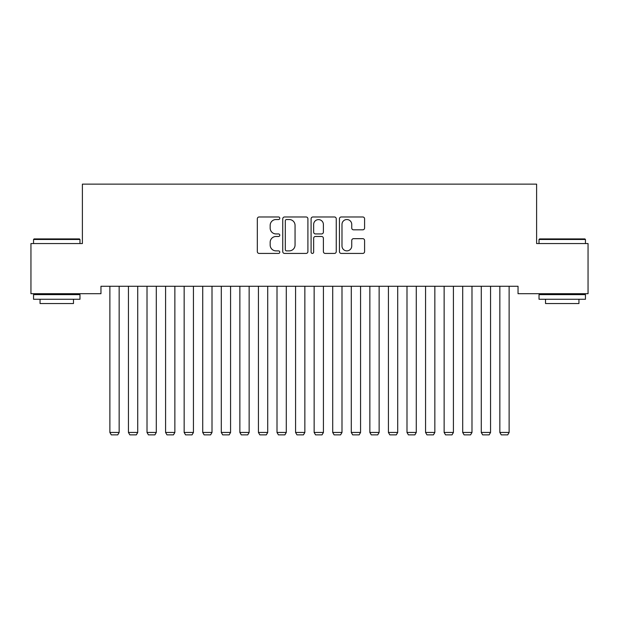<?xml version="1.0" encoding="UTF-8"?>
<svg xmlns="http://www.w3.org/2000/svg" width="619" height="619" viewBox="0 0 619 619"><rect width="100%" height="100%" fill="white"/><g stroke="black" fill="none" stroke-linecap="round" stroke-linejoin="round"><path stroke-width="0.93" d="M279.788 218.252A1.277 1.277 0 0 0 278.511 216.975L259.144 216.975A1.826 1.826 0 0 0 257.326 218.793L257.326 251.608A1.826 1.826 0 0 0 259.144 253.426L278.511 253.426A1.277 1.277 0 0 0 279.788 252.15A1.277 1.277 0 0 0 278.511 250.881L276.004 250.881A5.834 5.834 0 0 1 270.17 245.047L270.17 242.308A5.834 5.834 0 0 1 276.004 236.481L278.511 236.481A1.277 1.277 0 0 0 279.788 235.205A1.277 1.277 0 0 0 278.511 233.928L276.004 233.928A5.834 5.834 0 0 1 270.17 228.094L270.17 225.355A5.834 5.834 0 0 1 276.004 219.528L278.511 219.528A1.277 1.277 0 0 0 279.788 218.252M362.773 229.827A1.826 1.826 0 0 0 364.591 228.001L364.591 218.793A1.826 1.826 0 0 0 362.773 216.975L341.262 216.975A1.826 1.826 0 0 0 339.436 218.793L339.436 251.608A1.826 1.826 0 0 0 341.262 253.426L362.773 253.426A1.826 1.826 0 0 0 364.591 251.608L364.591 240.489A1.826 1.826 0 0 0 362.773 238.663L353.565 238.663A1.826 1.826 0 0 0 351.739 240.489L351.739 245.998A4.875 4.875 0 0 1 346.864 250.881A4.875 4.875 0 0 1 341.99 245.998L341.99 224.403A4.875 4.875 0 0 1 346.864 219.528A4.875 4.875 0 0 1 351.739 224.403L351.739 228.001A1.826 1.826 0 0 0 353.565 229.827L362.773 229.827M518.041 286.272L100.959 286.272L100.959 293.7L30.95 293.7L30.95 243.561L82.389 243.561L82.389 184.137L536.611 184.137L536.611 243.561L588.05 243.561L588.05 293.7L518.041 293.7L518.041 286.272M307.906 218.793A1.826 1.826 0 0 0 306.08 216.975L284.57 216.975A1.826 1.826 0 0 0 282.751 218.793L282.751 251.608A1.826 1.826 0 0 0 284.57 253.426L306.08 253.426A1.826 1.826 0 0 0 307.906 251.608L307.906 218.793M312.92 216.975L334.43 216.975A1.826 1.826 0 0 1 336.249 218.793L336.249 251.608A1.826 1.826 0 0 1 334.43 253.426L325.223 253.426A1.826 1.826 0 0 1 323.397 251.608L323.397 238.3A1.826 1.826 0 0 0 321.578 236.481L315.473 236.481A1.826 1.826 0 0 0 313.647 238.3L313.647 252.15A1.277 1.277 0 0 1 312.371 253.426A1.277 1.277 0 0 1 311.094 252.15L311.094 218.793A1.826 1.826 0 0 1 312.92 216.975M286.582 219.528A1.277 1.277 0 0 0 285.305 220.805L285.305 249.604A1.277 1.277 0 0 0 286.582 250.881L289.22 250.881A5.834 5.834 0 0 0 295.054 245.047L295.054 225.355A5.834 5.834 0 0 0 289.22 219.528L286.582 219.528M323.397 224.496A4.875 4.875 0 0 0 318.522 219.613A4.875 4.875 0 0 0 313.647 224.496L313.647 232.102A1.826 1.826 0 0 0 315.473 233.928L321.578 233.928A1.826 1.826 0 0 0 323.397 232.102L323.397 224.496M119.158 286.272L119.158 432.449L109.873 432.449L109.873 286.272M119.158 432.449L117.765 434.863L111.265 434.863L109.873 432.449M137.728 286.272L137.728 432.449L128.442 432.449L128.442 286.272M137.728 432.449L136.335 434.863L129.835 434.863L128.442 432.449M156.298 286.272L156.298 432.449L147.013 432.449L147.013 286.272M156.298 432.449L154.905 434.863L148.405 434.863L147.013 432.449M33.55 239.476L34.107 238.919L79.418 238.919L79.975 239.476L33.55 239.476L33.55 243.561M79.975 299.271L33.55 299.271L33.55 294.629L79.975 294.629L79.975 299.271M73.475 299.271L73.475 303.542L40.049 303.542L40.049 299.271M539.025 239.476L539.582 238.919L584.893 238.919L585.45 239.476L539.025 239.476L539.025 243.561M585.45 299.271L539.025 299.271L539.025 294.629L585.45 294.629L585.45 299.271M578.951 299.271L578.951 303.542L545.525 303.542L545.525 299.271M174.868 286.272L174.868 432.449L165.583 432.449L165.583 286.272M174.868 432.449L173.475 434.863L166.975 434.863L165.583 432.449M193.438 286.272L193.438 432.449L184.153 432.449L184.153 286.272M193.438 432.449L192.045 434.863L185.545 434.863L184.153 432.449M212.008 286.272L212.008 432.449L202.723 432.449L202.723 286.272M212.008 432.449L210.615 434.863L204.115 434.863L202.723 432.449M230.578 286.272L230.578 432.449L221.293 432.449L221.293 286.272M230.578 432.449L229.185 434.863L222.685 434.863L221.293 432.449M249.148 286.272L249.148 432.449L239.863 432.449L239.863 286.272M249.148 432.449L247.755 434.863L241.255 434.863L239.863 432.449M267.718 286.272L267.718 432.449L258.433 432.449L258.433 286.272M267.718 432.449L266.325 434.863L259.825 434.863L258.433 432.449M286.288 286.272L286.288 432.449L277.002 432.449L277.002 286.272M286.288 432.449L284.895 434.863L278.395 434.863L277.002 432.449M304.858 286.272L304.858 432.449L295.572 432.449L295.572 286.272M304.858 432.449L303.465 434.863L296.965 434.863L295.572 432.449M323.428 286.272L323.428 432.449L314.143 432.449L314.143 286.272M323.428 432.449L322.035 434.863L315.535 434.863L314.143 432.449M341.998 286.272L341.998 432.449L332.713 432.449L332.713 286.272M341.998 432.449L340.605 434.863L334.105 434.863L332.713 432.449M360.567 286.272L360.567 432.449L351.283 432.449L351.283 286.272M360.567 432.449L359.175 434.863L352.675 434.863L351.283 432.449M379.138 286.272L379.138 432.449L369.853 432.449L369.853 286.272M379.138 432.449L377.745 434.863L371.245 434.863L369.853 432.449M397.708 286.272L397.708 432.449L388.423 432.449L388.423 286.272M397.708 432.449L396.315 434.863L389.815 434.863L388.423 432.449M416.278 286.272L416.278 432.449L406.993 432.449L406.993 286.272M416.278 432.449L414.885 434.863L408.385 434.863L406.993 432.449M434.848 286.272L434.848 432.449L425.562 432.449L425.562 286.272M434.848 432.449L433.455 434.863L426.955 434.863L425.562 432.449M453.418 286.272L453.418 432.449L444.133 432.449L444.133 286.272M453.418 432.449L452.025 434.863L445.525 434.863L444.133 432.449M471.988 286.272L471.988 432.449L462.703 432.449L462.703 286.272M471.988 432.449L470.595 434.863L464.095 434.863L462.703 432.449M490.558 286.272L490.558 432.449L481.273 432.449L481.273 286.272M490.558 432.449L489.165 434.863L482.665 434.863L481.273 432.449M509.128 286.272L509.128 432.449L499.843 432.449L499.843 286.272M509.128 432.449L507.735 434.863L501.235 434.863L499.843 432.449M79.975 243.561L79.975 239.476M69.39 294.629L69.39 293.7M44.135 294.629L44.135 293.7M585.45 243.561L585.45 239.476M574.865 294.629L574.865 293.7M549.61 294.629L549.61 293.7"/></g></svg>
